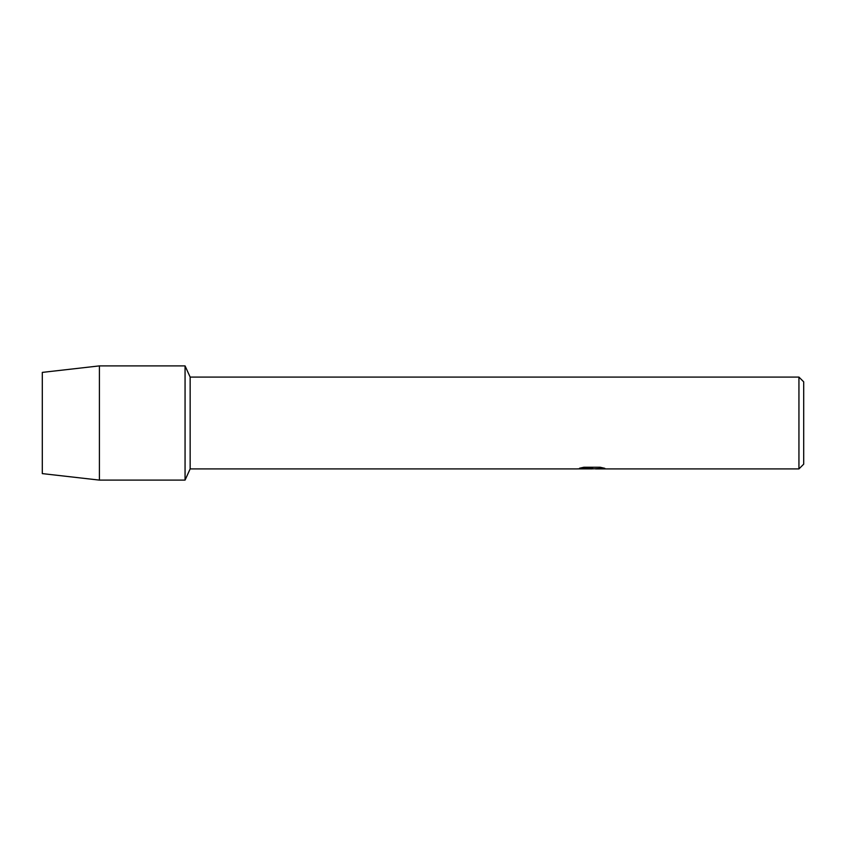 <?xml version="1.0" encoding="UTF-8"?>
<svg xmlns="http://www.w3.org/2000/svg" width="846" height="846" viewBox="0 0 846 846"><rect width="100%" height="100%" fill="white"/><g stroke="black" fill="none" stroke-linecap="round" stroke-linejoin="round"><path stroke-width="1.27" d="M579.722 468.166L592.75 468.219L577.035 468.917L190.149 468.917L185.063 480.105L99.405 480.105L42.3 473.612L42.3 372.388L99.405 365.895L185.063 365.895L190.149 377.083L798.941 377.083L803.7 381.842L803.7 464.158L798.941 468.917L595.478 468.917L604.626 468.261M190.149 468.917L190.149 377.083M185.063 480.105L185.063 365.895L185.063 480.105M591.576 468.874L588.107 468.874M591.016 468.906L591.735 468.621M798.941 468.917L798.941 377.083M592.75 468.219L579.531 468.219L583.835 467.246L600.142 467.246L604.869 468.335L591.1 468.917M99.405 480.105L99.405 365.895M42.3 473.612L42.3 372.388M577.215 468.874L589.144 468.874"/></g></svg>
